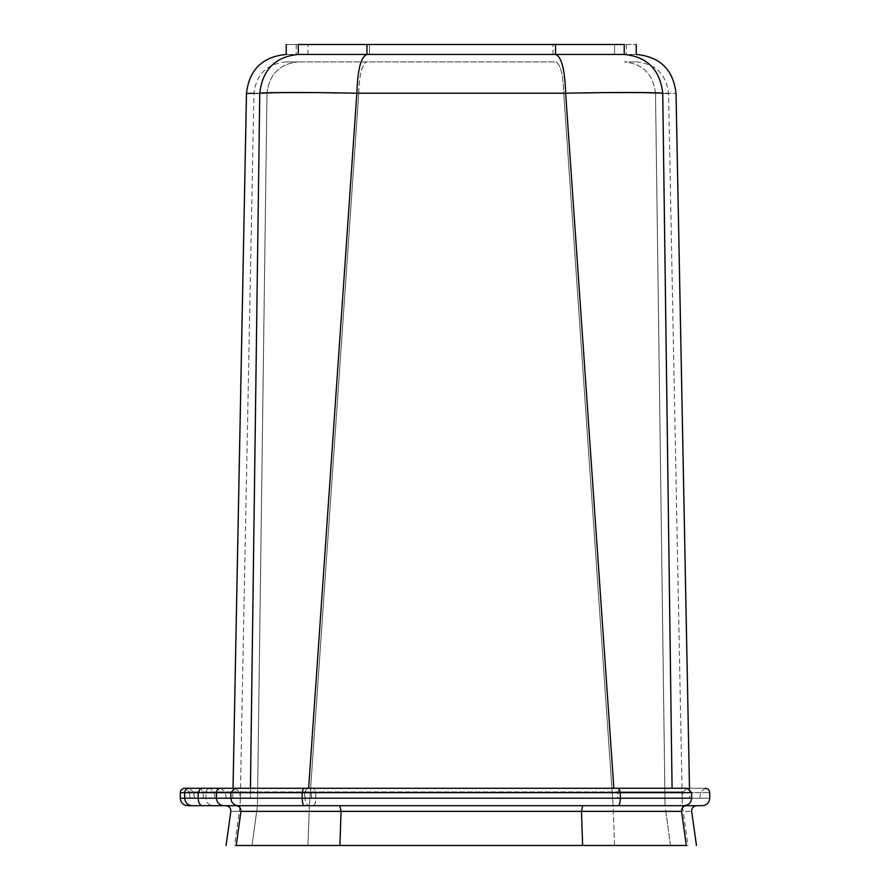 <?xml version="1.0" encoding="UTF-8"?>
<svg xmlns="http://www.w3.org/2000/svg" width="890" height="890" viewBox="0 0 890 890"><rect width="100%" height="100%" fill="white"/><g stroke="black" fill="none" stroke-linecap="round" stroke-linejoin="round"><path stroke-width="0.67" stroke-dasharray="4.45 3.34" d="M184.697 792.656L205.968 792.656L205.968 798.23C206.402 802.736 208.672 805.216 212.766 805.695L702.255 805.695M582.661 805.695L339.88 805.695L686.39 805.695L582.661 805.695L581.504 811.357L582.627 845.5L686.268 845.5M686.39 805.695L686.401 805.695C683.12 806.095 681.518 807.986 681.573 811.357L686.279 845.5M236.106 805.695L339.869 805.695L236.106 805.695C239.388 806.095 241.001 807.986 240.934 811.357C227.484 811.357 227.484 811.357 240.934 811.357L236.239 845.5L582.627 845.5L339.902 845.5L341.048 811.357L681.573 811.357C695.012 811.357 695.012 811.357 681.573 811.357M307.94 845.5L309.409 805.695L307.94 845.5L252.015 845.5C228.752 845.5 228.752 845.5 252.015 845.5C228.752 845.5 228.752 845.5 252.015 845.5L614.59 845.5L613.11 805.695L257.455 805.695C234.393 805.695 234.393 805.695 257.455 805.695C234.393 805.695 234.393 805.695 257.455 805.695L665.053 805.695L613.11 805.695L563.748 93.394C610.929 92.649 641.523 92.627 655.518 93.317C641.579 92.627 610.985 92.649 563.748 93.394L358.759 93.394C311.567 92.649 280.973 92.627 266.978 93.317C280.929 92.627 311.522 92.649 358.748 93.394L309.931 798.23L358.759 93.394L563.748 93.394C563.159 74.204 560.422 63.713 555.549 61.911L298.261 61.911L555.549 61.911C560.389 63.713 563.159 74.204 563.86 93.394M670.493 845.5C693.744 845.5 693.744 845.5 670.493 845.5C693.744 845.5 693.744 845.5 670.493 845.5L665.509 809.099L670.493 845.5M240.934 811.357L341.048 811.357L339.88 805.695M665.053 805.695C688.104 805.695 688.104 805.695 665.053 805.695C688.104 805.695 688.104 805.695 665.053 805.695L655.518 93.328C672.873 93.728 672.873 93.728 655.518 93.328C672.873 93.728 672.873 93.728 655.518 93.328C653.238 74.193 642.814 63.724 624.235 61.911C640.199 61.911 640.199 61.911 624.235 61.911C642.803 63.702 653.238 74.182 655.518 93.317L665.053 805.695M358.648 93.394C359.349 74.204 362.119 63.713 366.947 61.911C362.074 63.713 359.349 74.204 358.759 93.394M298.261 61.911C282.308 61.911 282.308 61.911 298.261 61.911C279.694 63.724 269.269 74.193 266.989 93.317C249.623 93.728 249.623 93.728 266.978 93.328C249.623 93.728 249.623 93.728 266.978 93.328C269.269 74.182 279.694 63.702 298.261 61.911M257.455 805.695L257.555 798.23L257.455 805.695L252.015 845.5L257.455 805.695M614.59 845.5L613.11 805.695L563.748 93.394M687.258 788.284L683.075 791.9L617.983 791.9L683.075 791.9L681.985 798.23C705.681 798.23 705.681 798.23 681.985 798.23C705.681 798.23 705.681 798.23 681.985 798.23L311.723 798.23L310.588 788.284L687.258 788.284L683.064 791.9L681.985 798.23L617.682 798.23L617.983 791.9L193.397 791.9L617.983 791.9L617.693 798.23M232.824 798.23L233.024 788.284L310.588 788.284M189.147 788.284L184.809 788.284L189.114 791.9L193.397 791.9L194.498 798.23L304.814 798.23L304.514 791.9L303.379 788.284L189.147 788.284L193.397 791.9M200.517 788.284L210.096 788.284L214.023 791.9L215.035 798.23L190.238 798.23L189.114 791.9M310.554 788.284L209.962 788.284C207.559 788.562 206.224 790.02 205.968 792.656L305.17 792.656L305.17 798.23C305.025 803.292 307.039 805.773 311.2 805.695C314.426 805.973 315.972 803.492 315.828 798.23L315.839 792.656C315.405 789.241 313.647 787.784 310.554 788.284C307.184 787.917 305.381 789.374 305.17 792.656L691.664 792.656C715.727 792.656 715.727 792.656 691.664 792.656L691.664 798.23C715.727 798.23 715.727 798.23 691.664 798.23L620.308 798.23L620.319 792.656L619.162 788.284L310.554 788.284M691.664 792.656L687.403 788.284C711.31 788.284 711.31 788.284 687.403 788.284L619.162 788.284M421.215 798.23L501.704 798.23M311.723 798.23L215.035 798.23M369.472 54.446L307.896 54.446C292.365 54.446 292.365 54.446 307.896 54.446C292.365 54.446 292.365 54.446 307.896 54.446L369.472 54.446L369.472 44.5L307.896 44.5C292.365 44.5 292.365 44.5 307.896 44.5C292.365 44.5 292.365 44.5 307.896 44.5L553.024 44.5L369.472 44.5L369.472 54.446M614.601 44.5L553.035 44.5L614.612 44.5L614.601 54.446L614.612 44.5M555.549 44.5L624.235 44.5C640.233 44.5 640.233 44.5 624.235 44.5L624.235 54.446C640.233 54.446 640.233 54.446 624.235 54.446L298.261 54.446C282.275 54.446 282.275 54.446 298.261 54.446L298.261 44.5C282.275 44.5 282.275 44.5 298.261 44.5L555.549 44.5L555.549 54.446C561.546 56.671 564.905 69.587 565.639 93.194C615.557 92.282 647.931 92.26 662.739 93.105C680.416 93.606 680.416 93.606 662.739 93.105C659.924 69.542 647.086 56.66 624.235 54.446M366.947 44.5L366.947 54.446C360.951 56.671 357.591 69.587 356.868 93.194L565.639 93.194L613.866 788.284M253.939 93.272L259.758 93.105C274.521 92.249 306.883 92.282 356.868 93.194L308.641 788.284M250.435 788.284L250.301 798.23C227.017 798.23 227.017 798.23 250.301 798.23C227.017 798.23 227.017 798.23 250.301 798.23L672.206 798.23C695.49 798.23 695.49 798.23 672.206 798.23C695.49 798.23 695.49 798.23 672.206 798.23L250.301 798.23L259.758 93.105C262.572 69.542 275.411 56.66 298.261 54.446M257.555 798.23L266.978 93.328L257.555 798.23M309.409 805.695L309.931 798.23L309.409 805.695M618.339 805.695L618.339 805.695C619.518 805.161 620.174 802.669 620.319 798.23L184.697 798.23M203.51 798.23L202.909 791.9L200.595 788.284M226.316 798.23L225.203 791.9L220.92 788.284M240.523 798.23L239.432 791.9L235.238 788.284L303.379 788.284M307.896 54.446L307.896 44.5L307.896 54.446M553.024 54.446L553.024 44.5L553.035 54.446M662.739 93.105L672.072 788.284M619.117 788.284L617.983 791.9L619.129 788.284M691.664 798.23C691.141 802.669 688.727 805.161 684.399 805.695M286.257 61.911C266.911 63.746 256.131 74.315 253.928 93.628L240.144 805.695L234.56 845.5M636.239 61.911C655.596 63.746 666.365 74.315 668.568 93.628L682.352 805.695L687.948 845.5M699.763 798.23L700.886 791.9L705.192 788.284M296.214 44.5L296.214 54.446M626.293 44.5L626.293 54.446M689.483 788.284L689.672 798.23"/><path stroke-width="1.33" d="M202.175 805.695C199.761 805.216 198.426 802.736 198.181 798.23L691.664 798.23C691.141 802.669 688.727 805.161 684.399 805.695L187.745 805.695C183.218 805.25 180.737 802.758 180.281 798.23L198.181 798.23L198.181 792.656L184.697 792.656L184.697 798.23C185.165 802.736 187.612 805.216 192.04 805.695L212.766 805.695M686.279 845.5L236.228 845.5L240.934 811.357C227.484 811.357 227.484 811.357 240.934 811.357L341.037 811.357L339.902 845.5L307.94 845.5M696.592 805.695C693.254 806.106 691.608 807.998 691.664 811.357L696.47 845.5M614.59 845.5L670.493 845.5L582.616 845.5L581.493 811.357L341.037 811.357L339.869 805.695M582.65 805.695L581.493 811.357L681.573 811.357C695.012 811.357 695.012 811.357 681.573 811.357L686.268 845.5M687.269 788.284L303.379 788.284M210.096 788.284L233.024 788.284L246.474 93.483C249.178 69.709 262.439 56.704 286.257 54.446L286.257 44.5M184.809 788.284L687.403 788.284C711.31 788.284 711.31 788.284 687.403 788.284L691.664 792.656L198.181 792.656L200.517 788.284L189.003 788.284L209.962 788.284M184.664 788.284L189.003 788.284C186.411 788.562 184.975 790.02 184.697 792.656L180.281 792.656C180.548 790.009 182.016 788.551 184.664 788.284M304.814 798.23L421.215 798.23M501.704 798.23L617.682 798.23M624.235 44.5C640.233 44.5 640.233 44.5 624.235 44.5L298.261 44.5C282.275 44.5 282.275 44.5 298.261 44.5L298.261 54.446L624.235 54.446C640.233 54.446 640.233 54.446 624.235 54.446L624.235 44.5M298.261 54.446C282.275 54.446 282.275 54.446 298.261 54.446C275.411 56.66 262.572 69.542 259.758 93.105C242.091 93.606 242.091 93.606 259.758 93.105L250.435 788.284M672.072 788.284L662.739 93.105C680.416 93.606 680.416 93.606 662.739 93.105L662.739 93.105C647.987 92.249 615.613 92.282 565.639 93.194L356.868 93.194C357.591 69.587 360.951 56.671 366.947 54.446L366.947 44.5M308.641 788.284L356.868 93.194C306.939 92.282 274.576 92.26 259.758 93.105M613.866 788.284L565.639 93.194C564.905 69.587 561.546 56.671 555.549 54.446L555.549 44.5M246.508 93.483L253.939 93.272M681.573 811.357C681.506 807.986 683.12 806.095 686.39 805.695M236.106 805.695C239.388 806.095 240.99 807.986 240.934 811.357M223.846 805.695C219.363 805.216 216.893 802.736 216.426 798.23L216.426 792.656C216.693 790.02 218.15 788.562 220.776 788.284M238.097 805.695C233.781 805.161 231.356 802.669 230.844 798.23L230.844 792.656L235.105 788.284M304.157 805.695C302.989 805.161 302.333 802.669 302.188 798.23L302.188 792.656L303.334 788.284M618.35 805.695C619.518 805.161 620.174 802.669 620.319 798.23L620.308 792.656L619.151 788.284M691.664 798.23C715.727 798.23 715.727 798.23 691.664 798.23L691.664 792.656C715.727 792.656 715.727 792.656 691.664 792.656M662.739 93.105C659.924 69.542 647.086 56.66 624.235 54.446M225.904 805.695C229.253 806.106 230.888 807.998 230.833 811.357L226.071 845.5M180.281 798.23L180.281 792.656M705.336 788.284C707.995 788.551 709.452 790.009 709.719 792.656L709.719 798.23C709.274 802.758 706.782 805.25 702.255 805.695L684.399 805.695M689.483 788.284L676.033 93.483C673.318 69.709 660.057 56.704 636.239 54.446L636.239 44.5"/></g></svg>
